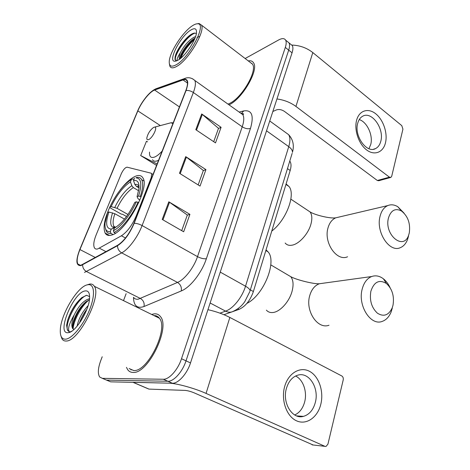 <?xml version="1.0" encoding="UTF-8"?>
<svg xmlns="http://www.w3.org/2000/svg" width="470" height="470" viewBox="0 0 470 470"><rect width="100%" height="100%" fill="white"/><g stroke="black" fill="none" stroke-linecap="round" stroke-linejoin="round"><path stroke-width="0.7" d="M97.795 248.9L121.413 235.787C127.252 231.927 132.217 225.248 136.288 215.742L151.246 177.525L151.698 173.665L151.117 173.195L127.112 167.179C125.208 167.449 123.281 169.623 121.319 173.694L96.197 234.759C93.771 240.84 93.177 245.181 94.405 247.796C95.093 248.977 96.221 249.347 97.795 248.9M109.804 207.153C104.381 219.091 102.836 227.733 105.157 233.079C106.431 235.305 108.594 235.964 111.643 235.047C125.984 231.892 150.106 187.63 142.951 177.989C141.446 175.363 138.873 174.817 135.231 176.35C130.454 178.541 125.331 183.23 119.856 190.421M289.784 161.063L289.955 161.298C291.283 163.378 291.359 166.439 290.184 170.493L253.383 291.541C250.193 300.559 245.405 306.505 239.03 309.372L223.955 314.712M108.264 380.841L110.644 381.84L172.367 383.238C178.236 383.649 187.072 373.838 190.503 362.928L292.058 52.84C293.092 49.603 293.174 47.176 292.317 45.567L290.583 44.162M102.213 356.765L100.645 360.889C97.966 368.357 97.642 373.726 99.681 377.005L102.325 378.344L163.325 379.249L167.866 381.252C173.7 381.646 182.548 371.782 186.02 360.843L288.697 50.137C289.737 46.894 289.837 44.468 288.985 42.864L287.27 41.472L288.985 42.864C289.837 44.468 289.737 46.894 288.697 50.137L186.02 360.843C182.548 371.782 173.7 381.646 167.866 381.252L106.496 380.101L167.866 381.252L172.367 383.238M133.045 372.434C148.003 374.102 170.581 327.608 160.476 316.651C158.889 314.489 156.739 313.561 154.025 313.884L151.675 314.454L154.025 313.884C156.739 313.561 158.889 314.489 160.476 316.651C170.581 327.608 148.003 374.102 133.045 372.434C130.842 372.41 129.08 371.529 127.758 369.778C129.08 371.529 130.842 372.41 133.045 372.434M229.002 104.834C241.985 99.24 259.052 70.071 253.589 62.88C252.525 61.106 250.751 60.448 248.272 60.912C250.751 60.448 252.525 61.106 253.589 62.88C259.052 70.071 241.985 99.24 229.002 104.834M251.902 63.344L251.526 63.409L251.902 63.344M81.104 265.151C79.589 265.538 78.49 265.145 77.814 263.976C76.498 261.12 77.209 256.315 79.941 249.564L137.851 110.885C141.411 102.119 149.848 91.579 154.642 90.046L183.042 79.947C184.986 79.271 186.32 79.624 187.037 81.01C187.906 82.967 187.489 86.198 185.773 90.687L133.909 223.373C129.42 233.837 123.998 241.133 117.635 245.264L81.104 265.151M80.916 265.615L117.488 245.734C124.015 241.504 129.579 234.019 134.179 223.285L186.05 90.534C189.011 81.986 188.076 78.32 183.241 79.53L154.83 89.653C149.918 91.239 141.276 102.031 137.628 111.014L79.724 249.629C75.6 260.521 75.993 265.85 80.916 265.615M104.14 379.108L110.644 381.84M126.454 367.364L127.758 369.778L126.454 367.364M126.136 293.674L123.498 300.624M163.325 379.249C169.13 379.619 177.989 369.708 181.502 358.739L285.313 47.411C286.365 44.162 286.471 41.742 285.637 40.144C284.403 38.188 282.071 38.123 278.634 39.962L245.146 58.521M168.812 201.806L189.909 214.332L183.664 231.775L162.215 219.431L168.812 201.806L169.517 202.259L162.943 219.848M201.689 113.963L221.088 127.3L215.501 142.892L195.808 129.685L201.689 113.963L202.335 114.457L196.472 130.131M185.721 156.639L205.93 169.605L200.032 186.085L179.493 173.271L185.721 156.639L186.39 157.115L180.186 173.706M108.629 234.953L108.447 235.405M147.586 141.858L146.452 141.264L140.677 155.564L156.575 165.393M205.93 169.605L203.31 170.616M198.164 184.916L203.351 170.493L186.39 157.115M221.088 127.3L218.456 128.486M213.709 141.693L218.509 128.357L202.335 114.457M189.909 214.332L187.295 215.143M181.714 230.653L187.33 215.037L169.517 202.259M140.677 155.564L157.115 164.007M156.904 316.128L155.776 316.469L156.904 316.128M130.713 369.226L131.03 369.972L130.713 369.226M320.798 404.294C317.661 417.389 306.405 425.397 296.517 420.815C286.577 416.432 280.866 400.187 284.603 386.763C288.198 373.268 299.907 366.265 309.336 371.235C318.819 376.018 324.077 391.257 320.798 404.294M286.394 388.52C282.024 402.943 292.458 419.728 303.45 416.373C309.272 414.634 313.226 410.01 315.311 402.496C319.406 387.991 308.89 371.453 297.669 375.207C292.275 376.969 288.515 381.405 286.394 388.52M295.607 376.006C303.185 379.601 307.409 391.81 304.636 401.991C302.868 408.401 299.56 412.731 294.714 414.987M132.945 382.298L168.683 383.156C176.197 383.191 194.515 388.197 206.054 393.413L324.981 446.353L325.998 446.465L327.919 444.185L343.206 379.977C343.505 378.144 343.047 376.811 341.831 375.982L229.848 317.444L206.054 393.413M207.94 309.683C215.942 311.481 223.244 314.066 229.848 317.444M313.126 444.99L194.374 392.944C190.855 391.487 187.794 390.64 185.192 390.411L148.996 389.101L133.01 382.345M87.532 284.802C77.732 286.236 60.806 314.26 60.313 329.905C60.031 336.179 61.776 339.27 65.547 339.187C71.986 338.823 83.343 325.152 89.347 310.294C95.445 295.424 94.588 283.792 88.148 284.703L87.532 284.802M60.983 336.032L61.987 338.835C62.951 340.421 64.361 341.149 66.229 341.02C78.707 341.572 101.919 295.941 94.341 286.306C93.319 284.567 91.815 283.815 89.823 284.033L86.85 284.985M129.133 368.539L133.721 370.548C147.756 372.034 168.865 328.53 159.4 318.249C158.055 316.404 156.257 315.517 154.013 315.599M89.623 296.646L86.656 295.301L81.827 297.592C75.605 303.091 70.911 310.529 67.756 319.911L66.593 325.281L67.445 330.222L69.419 331.673C67.427 329.482 69.037 323.859 74.242 314.8C78.901 305.629 83.866 300.307 89.147 298.82L89.535 298.797M77.121 326.174C78.561 318.913 82.232 312.056 88.125 305.594M79.401 323.231L79.547 322.767C81.216 317.926 83.654 313.425 86.862 309.272M74.242 314.8C71.781 321.122 71.223 325.669 72.568 328.442L73.872 329.552M73.79 329.523L72.985 328.63C72.286 326.897 72.509 324.177 73.667 320.47C76.322 312.873 80.323 306.693 85.669 301.94L89.423 299.772M68.174 332.684L68.42 332.648C75.617 332.272 89.153 310.288 89.576 298.297C89.829 292.892 88.319 290.442 85.046 290.948C73.332 292.305 55.942 334.452 68.174 332.684M68.826 331.491L67.751 330.363C64.214 324.459 76.404 299.484 86.386 295.33M73.114 328.871C73.467 320.869 81.539 305.388 89.235 299.837M66.593 325.281L67.762 320.023C70.764 311.205 75.3 303.849 81.381 297.951M72.592 326.797L73.69 322.25C76.44 314.213 80.552 307.351 86.034 301.658M80.711 321.31L86.057 311.269M393.026 305.13C394.418 296.082 392.215 288.874 386.428 283.516C379.255 279.209 374.067 281.794 370.859 291.277C369.397 300.453 371.6 307.774 377.469 313.237C383.767 317.056 388.672 315.282 392.191 307.926L393.026 305.13M392.321 307.997L391.193 311.78C389.207 316.757 386.228 319.958 382.257 321.38C370.701 326.151 357.623 305.623 362.147 289.244C363.868 282.664 367.046 278.422 371.676 276.53C375.653 275.144 379.566 275.908 383.408 278.822C386.134 280.972 388.355 283.921 390.082 287.663M136.253 177.813L136.047 177.871C141.347 178.271 142.187 184.346 138.556 196.096L137.064 196.672L138.932 188.629C139.373 182.478 137.563 179.804 133.509 180.597L134.878 184.463L136.394 186.349L138.991 187.883M139.849 200.155L138.033 198.651L137.064 196.672M126.53 216.494L122.652 214.32L121.225 214.079L110.244 207.922L109.78 207.123C116.16 193.922 123.381 184.681 131.453 179.411L132.922 178.947L133.927 179.552M138.556 196.096L140.289 196.478C142.88 188.652 143.344 183.065 141.687 179.71C140.806 178.107 139.461 177.331 137.645 177.384L135.977 177.648M140.289 196.478L141.094 196.948M138.785 202.611L136.306 201.8C130.742 214.543 120.408 227.48 113.37 230.717L113.998 232.462C121.366 229.16 132.246 215.554 138.045 202.188M113.998 232.462L115.403 233.226M131.453 179.411L130.454 181.884C123.269 186.631 116.819 194.874 111.108 206.618L109.78 207.123M133.509 180.597L134.508 178.107M113.37 230.717L114.439 228.062C121.877 223.62 128.668 215.049 134.814 202.358L136.306 201.8M111.108 206.618L117.042 208.31L127.969 214.473M138.632 190.72L133.327 187.595L131.817 185.726L130.454 181.884M246.926 303.379C263.664 295.184 277.136 261.661 268.082 251.873L266.043 249.887M113.006 234.524L110.985 233.431L110.362 231.692C106.408 232.004 104.628 229.172 105.016 223.197L107.577 212.505L108.899 212.011C105.298 222.933 106.044 228.626 111.149 229.084L110.362 231.692M105.427 228.432L106.32 231.263C107.289 232.979 108.846 233.702 110.985 233.431M124.497 219.102L114.85 213.721L108.899 212.011M111.425 229.06L114.815 227.809L111.149 229.084M409.288 232.92C410.557 223.415 407.931 216.094 401.415 210.954C395.241 207.916 390.917 210.284 388.443 218.051C383.949 234.83 403.654 250.968 408.647 235.135L409.288 232.92M408.448 236.398L407.578 239.4C405.998 243.56 403.583 246.315 400.34 247.667C389.46 252.96 375.665 231.998 380.06 216.276C381.44 210.889 384.002 207.329 387.732 205.601C390.987 204.262 394.348 204.638 397.802 206.73L404.13 213.216M153.655 127.394C150.183 129.949 147.909 133.451 146.834 137.904C146.71 139.608 147.363 140.154 148.773 139.531C152.732 137.822 157.973 126.741 154.671 127.1L153.655 127.394M271.76 231.093C286.189 220.189 295.865 194.615 289.026 186.508L286.083 183.976M385.459 142.88C383.173 152.468 374.402 155.958 366.553 149.889C358.675 143.967 353.934 129.802 356.636 120.132C359.227 110.374 368.321 107.654 375.859 113.887C383.438 119.985 387.862 133.374 385.459 142.88M357.752 123.146C353.798 135.648 366.7 153.79 375.542 148.59C378.109 147.28 379.854 144.842 380.788 141.282C384.501 128.809 371.747 110.814 362.723 116.213C360.349 117.494 358.692 119.803 357.752 123.146M359.239 119.586C367.146 121.947 373.315 135.501 370.707 144.596L368.932 148.702M276.953 98.964C284.15 99.946 290.478 102.431 295.936 106.426L389.43 177.167L390.852 177.425L391.727 176.203L402.931 129.144L401.774 125.625L312.803 52.57L295.936 106.426M291.7 45.067C299.66 45.308 306.693 47.805 312.803 52.57M390.511 177.513L378.75 180.733L377.334 180.492L284.421 111.384C281.642 109.592 278.998 109.093 276.483 109.898L272.853 111.49M192.201 25.897C182.906 31.89 170.07 51.541 169.288 60.889C168.859 66.317 171.286 67.545 176.561 64.572C189.904 57.123 207.37 22.93 197.564 23.8C196.149 23.747 194.357 24.446 192.201 25.897M169.417 64.055L169.917 66.317C171.021 68.403 173.424 68.35 177.12 66.158C188.593 59.802 205.531 31.161 201.454 25.086L199.074 23.506L197.118 23.806M227.997 104.117L229.413 103.506C241.592 98.306 257.636 70.911 252.508 64.155L250.111 62.322M177.401 60.548C176.561 59.649 177.572 56.993 180.427 52.581C183.94 45.884 188.37 40.808 193.716 37.359L195.573 36.595M179.922 58.92L180.504 55.807C182.442 50.102 189.563 40.919 194.833 38.193L195.026 38.094M180.427 52.581C179.217 55.625 178.9 57.792 179.475 59.091L179.534 59.208M178.424 59.966C185.321 55.971 195.808 40.314 196.466 32.971C196.807 28.459 194.792 27.56 190.426 30.286C180.151 36.66 167.49 61.588 174.817 61.259L178.424 59.966M196.343 33.764C195.514 32.894 194.21 32.877 192.418 33.711L191.742 34.063C185.938 37.165 177.83 48.11 175.633 54.908L174.911 59.097L175.145 59.796L176.456 60.806M175.939 60.63L175.633 60.148C173.219 56.118 186.866 35.573 195.015 33.111M180.868 58.157C183.617 51.383 188.129 45.191 194.398 39.586M196.954 37.723L197.682 37.289M198.234 36.995L199.838 36.349M174.993 57.387L175.61 55.102C177.913 48.293 185.873 37.629 192.183 33.828M179.916 58.891L180.157 58.168C183.118 50.701 188.041 44.08 194.933 38.317M99.399 248.201L106.008 251.662M237.849 308.743L239.03 309.372M250.357 289.855L253.383 291.541M287.47 168.618L290.184 170.493M136.288 215.742L136.782 216.024M121.413 235.787L125.496 238.002M151.246 177.525L151.716 177.813M190.503 362.928L181.502 358.739M292.058 52.84L285.313 47.411M219.948 313.155L225.577 311.134L210.125 303.003M249.87 291.465L244.77 301.687C242.802 304.39 239.741 308.279 233.255 311.305C230.888 312.573 228.332 312.521 225.577 311.134C233.114 308.626 242.203 297.34 245.522 286.218L220.248 272.107M292.146 153.355L250.064 290.807C250.017 289.461 248.501 287.928 245.522 286.218L288.745 146.646L266.525 130.801M269.739 120.984L288.656 134.69C293.104 139.531 294.367 145.424 292.446 152.374C292.599 150.494 291.365 148.585 288.745 146.646C290.313 141.364 290.284 137.381 288.656 134.69L285.502 132.411M79.941 249.564L95.387 257.513M186.05 90.534C188.429 90.234 190.861 90.898 193.352 92.519L142.093 225.553C137.769 237.05 128.457 249.453 121.683 252.878L84.483 272.412M133.562 297.375C134.649 298.891 136.212 299.502 138.262 299.196L177.519 282.429C184.657 279.515 193.769 267.824 197.506 256.638L242.226 126.794C244.042 121.319 244.241 117.277 242.814 114.674L239.947 112.636M82.614 264.904C82.661 267.877 83.983 270.103 86.568 271.584L140.489 298.521C143.444 300.371 144.613 303.038 144.002 306.522C137.211 308.843 133.703 305.782 133.48 297.334M242.608 114.527L243.225 114.38M239.13 112.054L243.742 110.92C251.885 109.704 254.135 115.532 250.487 128.398L206.365 258.723C203.798 259.035 200.843 258.341 197.506 256.638L142.093 225.553C139.273 224.061 136.629 223.303 134.179 223.285M192.488 78.725L194.821 80.47C195.931 82.92 195.444 86.932 193.352 92.519L242.226 126.794C245.205 128.639 247.96 129.174 250.487 128.398M183.241 79.53L185.762 78.138M206.365 258.723C201.759 272.764 190.256 287.446 181.267 290.948C181.825 287.276 180.58 284.438 177.519 282.429L121.683 252.878C118.992 251.262 117.594 248.877 117.488 245.734M154.83 89.653L157.068 88.372M137.628 111.014L137.499 111.314M79.536 265.256L79.571 264.857M181.267 290.948L144.002 306.522M102.325 378.344L106.496 380.101M241.533 113.282L243.742 110.92M183.042 79.947L187.477 83.078M154.642 90.046L179.434 106.919M137.851 110.885L160.341 125.596M133.204 382.351L148.996 389.101M312.133 444.873L324.981 446.353M148.732 389.043L133.063 382.345M286.653 274.257L290.818 276.718C293.309 280.05 293.715 284.932 292.034 291.377C289.262 301.846 279.838 312.08 272.723 312.532C270.08 312.767 267.971 311.968 266.396 310.135M323.918 283.122L319.289 283.757C314.706 285.554 311.522 289.502 309.736 295.601C305.054 310.776 317.573 329.676 329.018 325.222M139.032 186.713L136.394 186.349M131.817 185.726C125.49 189.927 119.809 197.165 114.78 207.44M139.032 186.408C138.215 184.733 136.829 184.087 134.878 184.463M133.327 187.595C127.276 191.613 121.848 198.522 117.042 208.31M112.577 212.845C109.504 222.457 110.25 227.445 114.815 227.809C113.675 227.051 113.364 226.558 113.893 226.334L115.191 227.65M114.85 213.721C112.912 219.531 112.594 223.738 113.893 226.334L115.72 227.333M306.716 209.702L310.077 211.935C312.062 214.725 312.35 218.785 310.94 224.12C308.396 233.743 299.255 243.924 292.187 245.158C289.138 245.739 286.794 245.035 285.167 243.031M339.076 217.04L335.762 217.816C332.049 219.478 329.47 222.821 328.019 227.844C323.448 242.508 336.72 261.802 347.565 256.773M149.536 152.098C149.219 156.845 151.023 158.455 154.941 156.915C157.127 155.905 159.536 153.96 162.174 151.07M152.515 159.718C153.49 161.398 155.27 161.692 157.844 160.605L158.59 160.241M172.931 123.557L170.933 122.782L168.407 123.451M377.334 180.492L389.43 177.167M109.557 235.452L105.157 233.079M151.698 173.665L153.026 174.476M292.317 45.567L285.637 40.144M77.814 263.976L80.411 265.28M241.604 113.329C243.56 113.752 244.106 114.093 243.249 114.357L242.814 114.674L194.821 80.47C191.584 77.656 188.159 77.01 184.551 78.543L156.087 88.724C152.568 90.234 148.961 93.371 145.271 98.13M303.45 416.373L296.552 415.885M72.985 328.63L72.568 328.442M71.84 331.144L68.42 332.648M159.4 318.249L94.341 286.306M88.148 284.703L89.823 284.033M67.445 330.222L67.751 330.363M73.69 322.25L73.667 320.47M386.428 283.516L383.408 278.822M270.791 264.874L290.818 276.718C296.958 280.061 314.101 284.174 319.289 283.757L371.676 276.53M143.855 181.009L141.687 179.71M136.047 177.871L137.645 177.384M268.082 251.873L265.85 250.528M392.191 307.926L391.193 311.78M401.415 210.954L397.802 206.73M290.865 199.162L310.077 211.935C315.27 215.189 330.557 218.809 335.762 217.816L387.732 205.601M289.026 186.508L285.948 184.428M173.224 122.799L170.933 122.782L154.671 127.1M408.647 235.135L407.578 239.4M375.542 148.59L373.556 149.225M176.761 60.842L174.817 61.259M252.508 64.155L201.454 25.086M197.564 23.8L199.074 23.506M175.151 59.796L175.633 60.148M180.157 58.168L180.504 55.807"/></g></svg>
